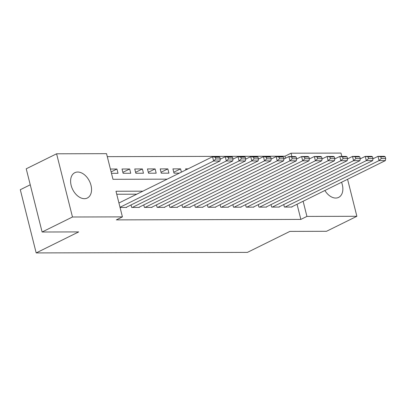 <?xml version="1.0" encoding="UTF-8"?>
<svg xmlns="http://www.w3.org/2000/svg" width="406" height="406" viewBox="0 0 406 406"><rect width="100%" height="100%" fill="white"/><g stroke="black" fill="none" stroke-linecap="round" stroke-linejoin="round"><path stroke-width="0.61" d="M341.537 182.264A14.124 9.368 -116.3 0 1 338.65 197.387A14.124 9.368 -116.3 0 1 335.742 198.052A14.124 9.368 -116.3 0 1 324.881 190.495M84.423 198.681A14.124 9.368 -116.3 0 1 71.801 187.47A14.124 9.368 -116.3 0 1 74.821 172.692A14.124 9.368 -116.3 0 1 77.729 172.032A14.124 9.368 -116.3 0 1 90.355 183.243A14.124 9.368 -116.3 0 1 87.336 198.016A14.124 9.368 -116.3 0 1 84.423 198.681M30.247 184.796L20.3 189.714L36.18 252.923L247.411 252.39L289.925 231.384L326.505 231.293L356.874 216.286L306.926 216.413L303.12 201.244M36.18 252.923L78.693 231.912L42.107 232.009L26.228 168.794L56.596 153.793L106.539 153.666L112.98 179.295L167.196 179.158M285.489 158.238L284.976 156.203L107.291 156.65M284.976 156.203L291.051 153.204L340.994 153.077L341.837 156.427M283.753 204.558L284.383 207.065L292.015 207.045L291.95 206.766M271.03 204.588L271.66 207.096L279.292 207.075L279.221 206.796M258.302 204.624L258.932 207.126L266.569 207.106L266.498 206.827M245.579 204.654L246.209 207.156L253.841 207.141L253.775 206.862M232.856 204.685L233.486 207.192L241.118 207.172L241.047 206.893M220.128 204.72L220.757 207.222L228.395 207.202L228.324 206.923M207.405 204.751L208.034 207.253L215.667 207.233L215.601 206.958M194.682 204.781L195.311 207.288L202.944 207.268L202.873 206.989M181.954 204.812L182.583 207.319L190.221 207.299L190.15 207.019M169.231 204.847L169.86 207.349L177.493 207.329L177.427 207.05M156.508 204.878L157.137 207.38L164.77 207.364L164.699 207.085M143.78 204.908L144.409 207.415L152.047 207.395L151.976 207.116M131.057 204.944L131.686 207.446L139.319 207.425L139.248 207.146M111.122 171.895L116.938 169.018L110.402 169.038M122.871 172.347L129.666 168.987L122.028 169.008L123.104 173.276L130.737 173.26L129.666 168.987M135.594 172.317L142.389 168.957L134.756 168.977L135.827 173.245L143.46 173.225L142.389 168.957M148.317 172.281L155.112 168.926L147.48 168.942L148.55 173.215L156.188 173.195L155.112 168.926M161.045 172.251L167.84 168.891L160.203 168.911L161.278 173.184L168.911 173.164L167.84 168.891M173.768 172.22L180.563 168.86L172.931 168.881L174.001 173.149L179.376 173.139M188.069 168.84L185.654 168.845L185.918 169.906M111.472 173.306L118.014 173.291L116.938 169.018M181.391 172.144L180.563 168.86M142.851 191.185L115.984 191.251L122.419 216.875L116.344 219.879L300.856 219.413L297.045 204.248M136.781 194.185L116.73 194.235M120.059 207.476L126.596 207.456L126.525 207.182M42.107 232.009L72.476 217.002L56.596 153.793M347.577 179.279L356.874 216.286M300.856 219.413L306.926 216.413M122.419 216.875L72.476 217.002M291.894 156.554L291.051 153.204M120.009 207.273L213.612 161.02L212.541 156.752L118.933 203M125.961 207.461L219.976 161.004L213.612 161.02L215.825 158.959L220.275 158.944L219.849 157.239L215.393 157.249L215.825 158.959M215.393 157.249L212.541 156.752L218.9 156.736L219.849 157.239M220.275 158.944L219.976 161.004M132.32 207.446L226.335 160.989L225.264 156.721L220.24 159.203M138.685 207.425L232.699 160.974L226.335 160.989L228.548 158.924L233.003 158.913L232.572 157.208L228.121 157.218L228.548 158.924M228.121 157.218L225.264 156.721L231.628 156.701L232.572 157.208M233.003 158.913L232.699 160.974M145.049 207.41L239.063 160.959L237.987 156.686L232.963 159.167M151.408 207.395L245.422 160.943L239.063 160.959L241.276 158.893L245.726 158.883L245.3 157.173L240.844 157.183L241.276 158.893M240.844 157.183L237.987 156.686L244.351 156.67L245.3 157.173M245.726 158.883L245.422 160.943M157.772 207.38L251.786 160.928L250.715 156.655L245.691 159.137M164.136 207.364L258.15 160.908L251.786 160.928L253.999 158.863L258.449 158.853L258.023 157.142L253.567 157.152L253.999 158.863M253.567 157.152L250.715 156.655L257.074 156.64L258.023 157.142M258.449 158.853L258.15 160.908M170.495 207.349L264.509 160.893L263.438 156.625L258.414 159.106M176.859 207.334L270.873 160.877L264.509 160.893L266.722 158.832L271.178 158.817L270.746 157.112L266.295 157.122L266.722 158.832M266.295 157.122L263.438 156.625L269.802 156.609L270.746 157.112M271.178 158.817L270.873 160.877M183.223 207.314L277.237 160.862L276.161 156.589L271.137 159.076M189.582 207.299L283.601 160.847L277.237 160.862L279.45 158.797L283.901 158.787L283.474 157.076L279.018 157.092L279.45 158.797M279.018 157.092L276.161 156.589L282.525 156.574L283.474 157.076M283.901 158.787L283.601 160.847M195.946 207.283L289.96 160.832L288.889 156.559L283.865 159.04M202.31 207.268L296.324 160.817L289.96 160.832L292.173 158.766L296.629 158.756L296.197 157.046L291.741 157.056L292.173 158.766M291.741 157.056L288.889 156.559L295.248 156.543L296.197 157.046M296.629 158.756L296.324 160.817M208.669 207.253L302.688 160.796L301.612 156.528L296.588 159.01M215.033 207.238L309.047 160.781L302.688 160.796L304.896 158.736L309.352 158.721L308.92 157.015L304.47 157.026L304.896 158.736M304.47 157.026L301.612 156.528L307.976 156.513L308.92 157.015M309.352 158.721L309.047 160.781M221.397 207.222L315.411 160.766L314.335 156.498L309.316 158.979M227.756 207.202L321.775 160.751L315.411 160.766L317.624 158.7L322.075 158.69L321.648 156.985L317.193 156.995L317.624 158.7M317.193 156.995L314.335 156.498L320.699 156.477L321.648 156.985M322.075 158.69L321.775 160.751M234.12 207.187L328.134 160.735L327.063 156.462L322.039 158.944M240.484 207.172L334.498 160.72L328.134 160.735L330.347 158.67L334.803 158.66L334.371 156.949L329.916 156.96L330.347 158.67M329.916 156.96L327.063 156.462L333.427 156.447L334.371 156.949M334.803 158.66L334.498 160.72M246.843 207.156L340.862 160.705L339.786 156.432L334.762 158.913M253.207 207.141L347.221 160.685L340.862 160.705L343.07 158.639L347.526 158.629L347.094 156.919L342.644 156.929L343.07 158.639M342.644 156.929L339.786 156.432L346.151 156.417L347.094 156.919M347.526 158.629L347.221 160.685M259.571 207.126L353.585 160.669L352.515 156.401L347.49 158.883M265.93 207.111L359.949 160.654L353.585 160.669L355.798 158.609L360.249 158.594L359.823 156.889L355.367 156.899L355.798 158.609M355.367 156.899L352.515 156.401L358.874 156.386L359.823 156.889M360.249 158.594L359.949 160.654M272.294 207.09L366.308 160.639L365.238 156.366L360.213 158.853M278.658 207.075L372.672 160.624L366.308 160.639L368.521 158.573L372.977 158.563L372.546 156.853L368.095 156.868L368.521 158.573M368.095 156.868L365.238 156.366L371.602 156.351L372.546 156.853M372.977 158.563L372.672 160.624M285.017 207.06L379.037 160.609L377.961 156.335L372.936 158.817M291.381 207.045L385.395 160.593L379.037 160.609L381.244 158.543L385.7 158.533L385.269 156.823L380.818 156.833L381.244 158.543M380.818 156.833L377.961 156.335L384.325 156.32L385.269 156.823M385.7 158.533L385.395 160.593"/></g></svg>
